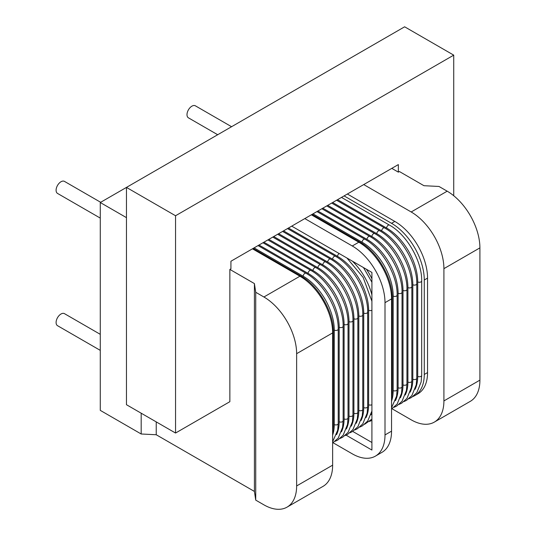 <?xml version="1.0" encoding="UTF-8"?>
<svg xmlns="http://www.w3.org/2000/svg" width="536" height="536" viewBox="0 0 536 536"><rect width="100%" height="100%" fill="white"/><g stroke="black" fill="none" stroke-linecap="round" stroke-linejoin="round"><path stroke-width="0.8" d="M453.731 195.727L453.731 55.141L175.547 215.747L175.547 433.041L126.456 404.7L126.456 187.406L100.272 202.521L100.272 410.368L141.182 433.993L156.231 434.75L254.412 491.432L255.726 500.122L263.906 504.845A46.284 26.72 -120 0 0 287.048 507.136A46.284 26.72 -120 0 0 296.636 485.951L296.636 353.686A46.284 26.72 -120 0 0 263.906 296.998L299.912 276.214A46.284 26.72 60 0 1 332.635 332.903A2.312 1.333 0 0 0 333.312 331.958C333.834 312.374 318.284 285.447 301.065 276.1A2.312 1.333 120 0 0 299.912 276.214L252.456 248.818M392.01 408.747L411.179 419.822A46.284 26.72 -120 0 0 434.321 422.113A46.284 26.72 -120 0 0 443.909 400.921L443.909 268.657A46.284 26.72 -120 0 0 411.179 211.975L447.185 191.185L438.997 186.461L423.956 185.704L399.407 171.533L398.342 172.143L391.796 168.364M296.636 353.686L332.635 332.903L332.635 465.168A46.284 26.72 60 0 1 323.054 486.353L287.048 507.136M255.726 500.122L255.726 292.274L263.906 296.998M363.73 184.572L411.179 211.975M398.342 172.143L398.342 164.586L230.929 261.246L230.929 268.804L229.864 269.414L254.412 283.584L255.726 292.274M100.272 202.521L126.456 217.643M229.864 269.414L229.864 401.685L175.547 433.041M254.412 491.432L254.412 283.584M156.231 434.75L156.231 421.892M141.182 433.993L141.182 413.202M100.272 218.098L57.526 193.422A6.941 4.007 -60 0 1 56.092 190.24A6.941 4.007 -60 0 1 59.121 183.258A6.941 4.007 -60 0 1 64.474 181.396L100.668 202.293M100.272 350.363L57.526 325.687A6.941 4.007 -60 0 1 56.092 322.511A6.941 4.007 -60 0 1 59.121 315.523A6.941 4.007 -60 0 1 64.474 313.661L100.272 334.33M175.547 215.747L126.456 187.406L404.633 26.8L453.731 55.141M413.035 396.486A46.284 26.72 -120 0 0 414.69 395.655A46.284 26.72 -120 0 0 424.271 374.47L424.271 279.993A46.284 26.72 -120 0 0 391.548 223.311L394.818 221.422L347.362 194.019M424.271 374.47L427.547 372.58A46.284 26.72 60 0 1 417.959 393.766L414.69 395.655M427.547 372.58L427.547 278.104A46.284 26.72 60 0 0 394.818 221.422M447.185 191.185A46.284 26.72 60 0 1 479.908 247.873L479.908 380.138A46.284 26.72 60 0 1 470.327 401.323L434.321 422.113M391.548 223.311L344.092 195.908M217.69 134.73L188.438 117.84A6.941 4.007 -60 0 1 186.997 114.664A6.941 4.007 -60 0 1 190.032 107.676A6.941 4.007 -60 0 1 195.379 105.82L231.579 126.717M333.097 442.763L352.273 453.831A46.284 26.72 -120 0 0 375.414 456.123A46.284 26.72 -120 0 0 385.002 434.937L385.002 302.666A46.284 26.72 -120 0 0 352.273 245.984L304.817 218.588M385.002 434.937L391.548 431.158A46.284 26.72 60 0 1 381.96 452.344L375.414 456.123M352.273 245.984L358.818 242.205A46.284 26.72 60 0 1 391.548 298.887A2.312 1.333 0 0 0 392.225 297.942C392.741 278.358 377.19 251.431 359.978 242.091A2.312 1.333 120 0 0 358.818 242.205L311.362 214.809M391.548 431.158L391.548 298.887L385.002 302.666M371.91 442.495L352.735 431.42M291.725 226.145L371.91 272.435L371.91 450.052L346.109 435.158M332.635 465.168L296.636 485.951M443.909 268.657L479.908 247.873M479.908 380.138L443.909 400.921M424.271 279.993L427.547 278.104M339.181 253.541A2.312 1.333 120 0 0 337.546 256.375L288.455 228.035M366.001 417.645A43.972 25.386 -120 0 0 368.634 404.7L368.634 310.223A43.972 25.386 -120 0 0 337.546 256.375M368.634 310.223A2.312 1.333 0 0 0 371.91 310.223M368.634 404.7A2.312 1.333 0 0 0 371.91 404.7M371.91 294.954A43.972 25.386 -120 0 0 352.407 261.179M370.912 414.81A43.972 25.386 -120 0 0 371.91 412.418M371.91 278.74A43.972 25.386 -120 0 0 366.45 269.28M391.548 393.364A2.312 1.333 0 0 0 392.225 392.419L392.225 297.942M391.548 401.082A43.972 25.386 -120 0 0 393.183 390.53L393.183 296.053A2.312 1.333 0 0 0 395.702 296.348A2.312 1.333 0 0 0 397.129 295.108C397.652 275.524 382.101 248.597 364.882 239.257A2.312 1.333 120 0 0 363.1 239.873A2.312 1.333 120 0 0 362.088 242.205L312.997 213.864M393.183 296.053A43.972 25.386 -120 0 0 362.088 242.205M393.183 390.53A2.312 1.333 0 0 0 395.702 390.818A2.312 1.333 0 0 0 397.129 389.585L397.129 295.108M395.454 400.64A43.972 25.386 -120 0 0 398.094 387.695L398.094 293.219A2.312 1.333 0 0 0 400.613 293.507A2.312 1.333 0 0 0 402.04 292.274C402.556 272.69 387.012 245.763 369.793 236.423A2.312 1.333 120 0 0 368.011 237.039A2.312 1.333 120 0 0 366.999 239.371L317.908 211.03M398.094 293.219A43.972 25.386 -120 0 0 366.999 239.371M398.094 387.695A2.312 1.333 0 0 0 400.613 387.984A2.312 1.333 0 0 0 402.04 386.751L402.04 292.274M400.365 397.806A43.972 25.386 -120 0 0 402.998 384.861L402.998 290.385A2.312 1.333 0 0 0 405.524 290.673A2.312 1.333 0 0 0 406.951 289.44C407.467 269.856 391.923 242.929 374.704 233.589A2.312 1.333 120 0 0 372.922 234.205A2.312 1.333 120 0 0 371.91 236.537L322.819 208.196M402.998 290.385A43.972 25.386 -120 0 0 371.91 236.537M402.998 384.861A2.312 1.333 0 0 0 405.524 385.15A2.312 1.333 0 0 0 406.951 383.917L406.951 289.44M405.276 394.972A43.972 25.386 -120 0 0 407.909 382.027L407.909 287.551A2.312 1.333 0 0 0 410.429 287.839A2.312 1.333 0 0 0 411.862 286.606C412.378 267.022 396.828 240.095 379.609 230.755A2.312 1.333 120 0 0 377.826 231.371A2.312 1.333 120 0 0 376.821 233.703L327.724 205.362M407.909 287.551A43.972 25.386 -120 0 0 376.821 233.703M407.909 382.027A2.312 1.333 0 0 0 410.429 382.315A2.312 1.333 0 0 0 411.862 381.083L411.862 286.606M410.181 392.138A43.972 25.386 -120 0 0 412.82 379.193L412.82 284.716A2.312 1.333 0 0 0 415.34 285.005A2.312 1.333 0 0 0 416.767 283.772C417.283 264.188 401.739 237.26 384.52 227.921A2.312 1.333 120 0 0 382.738 228.537A2.312 1.333 120 0 0 381.726 230.869L332.635 202.521M412.82 284.716A43.972 25.386 -120 0 0 381.726 230.869M412.82 379.193A2.312 1.333 0 0 0 415.34 379.481A2.312 1.333 0 0 0 416.767 378.248L416.767 283.772M415.092 389.303A43.972 25.386 -120 0 0 417.725 376.359L417.725 281.882A2.312 1.333 0 0 0 420.251 282.171A2.312 1.333 0 0 0 421.678 280.938C422.194 261.354 406.65 234.426 389.431 225.087A2.312 1.333 120 0 0 387.649 225.703A2.312 1.333 120 0 0 386.637 228.035L337.546 199.687M417.725 281.882A43.972 25.386 -120 0 0 386.637 228.035M417.725 376.359A2.312 1.333 0 0 0 420.251 376.647A2.312 1.333 0 0 0 421.678 375.414L421.678 280.938M361.09 420.479A43.972 25.386 -120 0 0 363.73 407.534L363.73 313.058A2.312 1.333 0 0 0 366.249 313.352A2.312 1.333 0 0 0 367.676 312.113C368.192 292.535 352.648 265.601 335.429 256.262A2.312 1.333 120 0 0 333.647 256.878A2.312 1.333 120 0 0 332.635 259.21L283.544 230.869M363.73 313.058A43.972 25.386 -120 0 0 332.635 259.21M363.73 407.534A2.312 1.333 0 0 0 366.249 407.829A2.312 1.333 0 0 0 367.676 406.59L367.676 312.113M356.185 423.313A43.972 25.386 -120 0 0 358.818 410.368L358.818 315.892A2.312 1.333 0 0 0 361.338 316.186A2.312 1.333 0 0 0 362.772 314.947C363.287 295.37 347.737 268.435 330.518 259.096A2.312 1.333 120 0 0 328.736 259.712A2.312 1.333 120 0 0 327.731 262.044L278.633 233.703M358.818 315.892A43.972 25.386 -120 0 0 327.731 262.044M358.818 410.368A2.312 1.333 0 0 0 361.338 410.663A2.312 1.333 0 0 0 362.772 409.424L362.772 314.947M351.274 426.147A43.972 25.386 -120 0 0 353.907 413.202L353.907 318.726A2.312 1.333 0 0 0 356.433 319.021A2.312 1.333 0 0 0 357.86 317.781C358.376 298.204 342.832 271.27 325.613 261.93A2.312 1.333 120 0 0 323.831 262.546A2.312 1.333 120 0 0 322.819 264.878L273.728 236.537M353.907 318.726A43.972 25.386 -120 0 0 322.819 264.878M353.907 413.202A2.312 1.333 0 0 0 356.433 413.497A2.312 1.333 0 0 0 357.86 412.258L357.86 317.781M346.363 428.981A43.972 25.386 -120 0 0 349.003 416.037L349.003 321.56A2.312 1.333 0 0 0 351.522 321.855A2.312 1.333 0 0 0 352.949 320.615C353.465 301.038 337.921 274.104 320.702 264.764A2.312 1.333 120 0 0 318.92 265.38A2.312 1.333 120 0 0 317.908 267.712L268.817 239.371M349.003 321.56A43.972 25.386 -120 0 0 317.908 267.712M349.003 416.037A2.312 1.333 0 0 0 351.522 416.331A2.312 1.333 0 0 0 352.949 415.092L352.949 320.615M341.459 431.815A43.972 25.386 -120 0 0 344.092 418.871L344.092 324.394A2.312 1.333 0 0 0 346.611 324.689A2.312 1.333 0 0 0 348.038 323.449C348.561 303.872 333.01 276.938 315.791 267.598A2.312 1.333 120 0 0 314.009 268.214A2.312 1.333 120 0 0 312.997 270.546L263.906 242.205M344.092 324.394A43.972 25.386 -120 0 0 312.997 270.546M344.092 418.871A2.312 1.333 0 0 0 346.611 419.165A2.312 1.333 0 0 0 348.038 417.926L348.038 323.449M336.548 434.649A43.972 25.386 -120 0 0 339.181 421.705L339.181 327.235A2.312 1.333 0 0 0 341.707 327.523A2.312 1.333 0 0 0 343.134 326.283C343.65 306.706 328.099 279.772 310.887 270.432A2.312 1.333 120 0 0 309.098 271.049A2.312 1.333 120 0 0 308.093 273.38L259.002 245.039M339.181 327.235A43.972 25.386 -120 0 0 308.093 273.38M339.181 421.705A2.312 1.333 0 0 0 341.707 422A2.312 1.333 0 0 0 343.134 420.76L343.134 326.283M332.635 435.091A43.972 25.386 -120 0 0 334.27 424.539L334.27 330.069A2.312 1.333 0 0 0 336.796 330.357A2.312 1.333 0 0 0 338.223 329.124C338.739 309.54 323.195 282.606 305.976 273.266A2.312 1.333 120 0 0 304.193 273.883A2.312 1.333 120 0 0 303.182 276.214L254.091 247.873M334.27 330.069A43.972 25.386 -120 0 0 303.182 276.214M334.27 424.539A2.312 1.333 0 0 0 336.796 424.834A2.312 1.333 0 0 0 338.223 423.594L338.223 329.124M332.635 427.373A2.312 1.333 0 0 0 333.312 426.428L333.312 331.958M346.96 258.03L363.173 277.481L371.91 301.245M371.91 411.052L367.696 421.055L362.37 425.865L359.75 427.098M363.455 267.551L371.91 282.197M371.91 419.105L364.661 424.264M371.91 420.351L369.565 421.43M359.978 242.091L312.039 214.413M392.225 392.419L391.548 399.715M364.882 239.257L316.95 211.579M397.129 389.585L396.593 396.131L391.548 407.769M369.793 236.423L321.861 208.745M402.04 386.751L401.504 393.297L397.149 404.05L391.548 409.015M374.704 233.589L326.766 205.911M406.951 383.917L406.415 390.463L402.06 401.216L396.734 406.027L394.114 407.26M379.609 230.755L331.677 203.077M411.862 381.083L411.32 387.628L406.971 398.382L401.638 403.193L399.025 404.425M384.52 227.921L336.588 200.243M416.767 378.248L416.231 384.794L411.883 395.541L406.549 400.358L403.93 401.591M389.431 225.087L341.499 197.409M421.678 375.414L421.142 381.96L416.787 392.707L411.46 397.524L408.841 398.757M335.429 256.262L287.497 228.584M367.676 406.59L367.14 413.135L362.792 423.889L357.458 428.7L354.839 429.932M330.518 259.096L282.586 231.418M362.772 409.424L362.229 415.97L357.88 426.723L352.547 431.534L349.934 432.766M325.613 261.93L277.675 234.252M357.86 412.258L357.324 418.804L352.969 429.557L347.643 434.368L345.023 435.607M320.702 264.764L272.77 237.086M352.949 415.092L352.413 421.638L348.058 432.391L342.732 437.202L340.112 438.441M315.791 267.598L267.859 239.92M348.038 417.926L347.502 424.472L343.154 435.225L337.821 440.036L335.208 441.275M310.887 270.432L262.948 242.754M343.134 420.76L342.591 427.306L338.243 438.059L332.635 443.024M305.976 273.266L258.044 245.589M338.223 423.594L337.687 430.14L332.635 441.778M301.065 276.1L253.133 248.423M333.312 426.428L332.635 433.725"/></g></svg>
